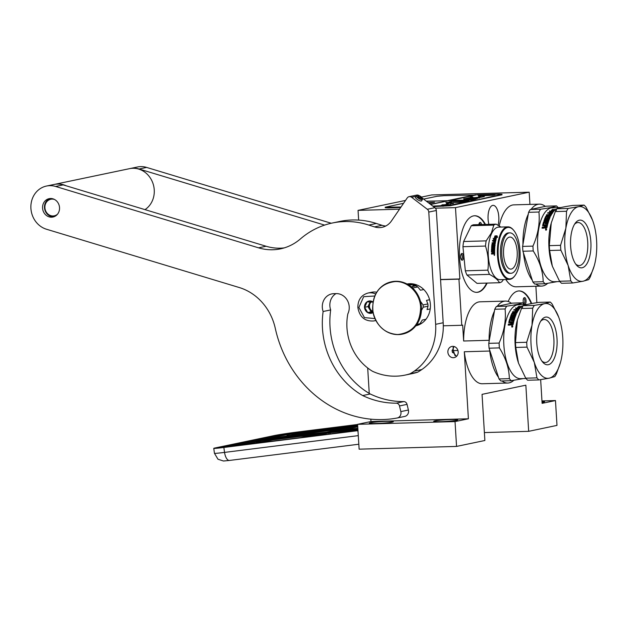 <?xml version="1.0" encoding="UTF-8"?>
<svg xmlns="http://www.w3.org/2000/svg" width="628" height="628" viewBox="0 0 628 628"><rect width="100%" height="100%" fill="white"/><g stroke="black" fill="none" stroke-linecap="round" stroke-linejoin="round"><path stroke-width="0.94" d="M523.462 252.951A40.985 17.513 88.4 0 0 532.309 280.3M535.872 284.021A40.985 17.513 88.4 0 0 541.634 286.085A40.985 17.513 88.4 0 0 547.624 283.385M541.634 286.085L516.192 286.808A40.985 17.513 -91.6 0 1 505.823 279.499M540.661 379.657L542.105 403.349L555.474 400.554L556.989 425.392L528.674 431.326L525.848 385.184L482.053 394.353L484.871 440.495L456.556 446.422L455.033 421.576L468.402 418.782L464.304 351.751L489.746 351.036L489.691 350.118M489.149 341.208L489.094 340.298A40.985 17.513 88.4 0 1 494.424 311.143M489.746 351.036A40.985 17.513 88.4 0 0 498.467 377.24M502.031 380.961A40.985 17.513 88.4 0 0 507.793 383.033A40.985 17.513 88.4 0 0 513.783 380.325M511.443 303.316A40.985 17.513 88.4 0 0 505.477 301.087A40.985 17.513 88.4 0 0 497.274 306.276M458.181 351.876A5.699 5.142 78.2 0 1 454.193 357.607A5.699 5.142 78.2 0 1 447.874 352.167A5.699 5.142 78.2 0 1 451.854 346.444A5.699 5.142 78.2 0 1 458.181 351.876M529.938 204.414L529.192 192.192L455.488 207.625L459.853 278.95L458.942 279.146L461.768 325.28L462.671 325.092L463.645 341.012L489.094 340.298M468.402 418.782L370.967 421.529L370.826 419.166M369.248 393.403L367.694 367.984M463.645 341.012A40.985 17.513 -91.6 0 1 480.035 301.809L505.477 301.087M507.793 383.033L482.351 383.747A40.985 17.513 -91.6 0 1 464.304 351.751M453.997 346.491L452.144 351.272L456.493 356.39M498.051 225.224A12.654 5.409 88.4 0 0 498.805 216.88A12.654 5.409 88.4 0 0 493.09 205.356A12.654 5.409 88.4 0 0 488.082 219.125A12.654 5.409 88.4 0 0 488.914 224.345M508.193 301.503A38.316 16.375 -91.6 0 1 519.058 290.937A38.316 16.375 -91.6 0 1 531.688 303.544M487.124 283.079A38.316 16.375 -91.6 0 1 476.848 292.358A38.316 16.375 -91.6 0 1 459.531 257.456A38.316 16.375 -91.6 0 1 474.682 215.757A38.316 16.375 -91.6 0 1 485.468 224.439M535.865 286.25L536.869 302.696M499.252 225.947A40.985 17.513 -91.6 0 1 513.877 204.861L539.326 204.147A40.985 17.513 88.4 0 0 531.115 209.336M461.768 325.28L443.297 325.799M456.556 446.422L359.122 449.169L357.599 424.324L370.967 421.529M358.651 220.09L358.054 210.372L405.531 200.434M421.451 197.098L431.758 194.939L529.192 192.192M386.408 421.357A12.026 0.832 -3.5 0 0 369.303 423.162A12.026 0.832 -3.5 0 0 376.211 423.492A12.026 0.832 -3.5 0 0 393.316 421.694A12.026 0.832 -3.5 0 0 386.408 421.357M450.825 419.543A12.026 0.832 -3.5 0 0 433.72 421.341A12.026 0.832 -3.5 0 0 440.628 421.678A12.026 0.832 -3.5 0 0 457.734 419.873A12.026 0.832 -3.5 0 0 450.825 419.543M455.033 421.576L357.599 424.324M518.814 290.945A38.316 16.375 -91.6 0 1 531.233 303.622M486.637 283.095A38.316 16.375 -91.6 0 1 476.605 292.358M474.446 215.765A38.316 16.375 -91.6 0 1 484.981 224.455M455.488 207.625L435.392 208.19M399.518 209.203L358.054 210.372M459.853 278.95L440.542 279.499M458.942 279.146L440.558 279.664M528.674 431.326L484.392 432.574M555.474 400.554L541.956 400.931M542.043 402.367A12.026 0.832 -3.5 0 0 544.578 401.692A12.026 0.832 -3.5 0 0 541.98 401.339M545.285 206.369A40.985 17.513 88.4 0 0 539.326 204.147M528.266 214.203A40.985 17.513 88.4 0 0 522.943 244.52M524.074 304.038A3.383 1.444 88.4 0 0 525.958 302.398A3.383 1.444 88.4 0 0 525.157 297.9A3.383 1.444 88.4 0 0 523.846 298.01A3.383 1.444 88.4 0 0 523.171 301.016A3.383 1.444 88.4 0 0 524.019 303.976A3.383 1.444 88.4 0 0 524.074 304.038M481.566 224.549A3.383 1.444 88.4 0 0 480.781 222.72A3.383 1.444 88.4 0 0 479.478 222.83A3.383 1.444 88.4 0 0 478.858 224.628M463.503 256.538A3.383 1.444 88.4 0 0 461.297 253.869A3.383 1.444 88.4 0 0 460.63 257.135A3.383 1.444 88.4 0 0 461.47 259.835A3.383 1.444 88.4 0 0 462.938 259.647A3.383 1.444 88.4 0 0 463.503 256.538M523.548 298.543A2.496 1.068 88.4 0 1 523.736 298.504A2.496 1.068 88.4 0 1 524.207 298.732A2.496 1.068 -91.6 0 1 524.867 301.519A2.496 1.068 -91.6 0 1 523.878 303.489A2.496 1.068 -91.6 0 1 523.689 303.457M479.18 223.372A2.496 1.068 88.4 0 1 479.368 223.325A2.496 1.068 88.4 0 1 479.839 223.552A2.496 1.068 -91.6 0 1 480.341 224.581M460.999 254.411A2.496 1.068 -91.6 0 1 461.188 254.364A2.496 1.068 -91.6 0 1 462.318 256.64A2.496 1.068 88.4 0 1 461.329 259.356A2.496 1.068 88.4 0 1 461.14 259.317M358.117 432.747L357.827 430.667L223.851 447.466A17.82 0.565 -8 0 1 213.756 448.368L214.454 453.306A17.82 0.565 172 0 0 224.549 452.403L223.851 447.466M213.756 448.368A17.82 0.565 -8 0 1 215.459 447.882L274.358 435.549A17.82 0.565 -8 0 1 297.86 431.97L357.607 424.481M265 439.812A0.895 0.785 78.6 0 1 265.04 439.804C281.273 436.46 324.291 429.921 357.12 425.815L357.685 425.698L357.136 425.815A71.725 2.284 -8 0 0 265.094 439.796L265.04 439.804A0.895 0.785 78.6 0 1 265.094 439.796M376.682 292.24A14.256 12.85 -101.8 0 0 371.847 292.232L367.992 293.041C361.265 295.05 357.889 299.846 357.858 307.422C359.522 317.038 364.844 321.552 373.833 320.947A14.256 12.85 -101.8 0 0 375.803 320.351M374.728 296.008L363.675 296.683L358.886 307.469L364.428 317.587L374.979 318.6M372.985 301.911A6.241 5.621 -101.8 0 0 367.176 301.746A6.241 5.621 -101.8 0 0 364.523 307.312A6.241 5.621 -101.8 0 0 373.103 312.579M372.954 302.092L367.074 301.903L364.609 307.304L367.718 312.548L373.299 312.391M364.609 307.304L367.977 306.597L371.093 311.841L372.961 311.786M370.19 301.746L367.977 306.597M367.718 312.548L371.093 311.841M371.117 301.73A5.346 4.82 -101.8 0 0 369.209 303.897A5.346 4.82 -101.8 0 0 368.722 306.574A5.346 4.82 -101.8 0 0 369.531 309.219A5.346 4.82 -101.8 0 0 372.946 311.692M372.883 311.315A5.346 4.82 -101.8 0 1 369.46 306.425A5.346 4.82 78.2 0 1 371.619 301.73M452.105 350.149A26.729 11.422 88.4 0 0 452.498 352.614M457.93 350.471L453.385 350.597A30.56 13.062 -91.6 0 1 453.055 347.48M455.033 355.691L453.385 350.597M560.388 362.788L556.455 373.786A41.88 17.898 -91.6 0 1 554.822 376.588L549.178 378.189A37.421 15.99 -91.6 0 0 560.592 362.034A37.421 15.99 -91.6 0 0 561.77 356.68A37.421 15.99 88.4 0 0 562.759 337.605A37.421 15.99 88.4 0 0 559.493 319.416A37.421 15.99 88.4 0 0 559.383 319.079L559.493 319.416M523.108 305.71L534.334 305.396L544.617 303.662L550.261 302.06L539.036 302.374C530.66 303.575 525.346 304.69 523.108 305.71A41.88 17.898 88.4 0 0 521.468 308.505L532.693 308.191L532.026 325.171A37.421 15.99 88.4 0 0 534.302 362.427L527.01 347.119L515.784 347.441A41.88 17.898 -91.6 0 1 515.604 345.023A41.88 17.898 88.4 0 1 515.486 342.59L517.409 319.966L521.468 308.505M541.807 360.959A21.517 9.192 -91.6 0 0 545.371 362.489A21.517 9.192 -91.6 0 0 546.07 362.411A21.517 9.192 88.4 0 0 553.927 339.897A21.517 9.192 88.4 0 0 544.154 319.479A21.517 9.192 88.4 0 0 543.456 319.558A21.517 9.192 -91.6 0 0 540.684 321.214M548.354 364.703A23.88 10.205 -91.6 0 1 542.67 362.097A23.88 10.205 -91.6 0 1 536.697 341.208A23.88 10.205 -91.6 0 1 541.485 320.021A23.88 10.205 -91.6 0 1 545.442 317.148A23.88 10.205 -91.6 0 1 557.02 338.806A23.88 10.205 -91.6 0 1 548.354 364.703M496.395 306.464L512.322 303.128L522.653 302.837C520.439 303.858 515.133 304.973 506.718 306.174L496.395 306.464A41.88 17.898 88.4 0 0 494.754 309.259L488.772 343.343L499.103 343.053C504.19 331.608 506.184 320.241 505.085 308.968L494.754 309.259M523.289 378.582L511.278 380.701L500.948 380.992A41.88 17.898 -91.6 0 1 499.017 378.943L509.347 378.653C509.127 368.314 505.807 358.062 499.393 347.896L489.071 348.195L499.017 378.943M511.278 380.701A41.88 17.898 -91.6 0 1 509.347 378.653M499.393 347.896A41.88 17.898 -91.6 0 1 499.221 345.486A41.88 17.898 88.4 0 1 499.103 343.053M489.071 348.195A41.88 17.898 -91.6 0 1 488.772 343.343M525.997 378.503L520.565 378.66A36.981 15.802 -91.6 0 1 503.852 344.976A36.981 15.802 88.4 0 1 518.477 304.737L527.033 304.494M524.317 304.572A41.88 17.898 88.4 0 0 522.653 302.837M506.718 306.174A41.88 17.898 88.4 0 0 505.085 308.968M518.453 309.157L517.896 308.67A36.981 15.802 -91.6 0 1 520.031 306.503L518.948 306.229L520.086 306.841M517.896 308.67L519.168 309.133L516.051 309.219L515.635 307.885L516.844 308.584A36.62 15.653 -91.6 0 1 519.003 306.566M516.844 308.584L515.706 308.207M516.773 308.262A36.981 15.802 -91.6 0 1 518.948 306.229M522.543 307.414L522.237 306.409L520.306 306.794A36.62 15.653 -91.6 0 0 518.375 308.701M522.182 306.064L522.48 307.084L521.342 306.754A36.981 15.802 -91.6 0 0 519.246 309.023L518.116 308.607A36.981 15.802 -91.6 0 1 520.251 306.456L522.237 306.409M516.726 311.519L512.801 311.629L516.726 311.519A36.981 15.802 -91.6 0 1 517.613 310.075L516.765 310.02A36.981 15.802 -91.6 0 0 515.949 311.307L515.046 311.331A36.981 15.802 -91.6 0 1 515.855 310.044L513.743 310.099A36.981 15.802 -91.6 0 1 514.104 309.58L518.783 309.659A36.981 15.802 -91.6 0 0 516.742 313.191L512.636 313.678A36.981 15.802 -91.6 0 0 511.796 315.609L512.998 315.578A36.981 15.802 -91.6 0 1 513.539 314.298L516.263 314.22A36.981 15.802 -91.6 0 0 513.877 321.23L512.974 321.261A36.981 15.802 -91.6 0 1 513.476 319.416L512.613 319.307A36.981 15.802 -91.6 0 0 512.173 320.861L511.263 320.884A36.981 15.802 -91.6 0 1 511.702 319.338L510.462 319.503A36.981 15.802 -91.6 0 0 509.81 321.921L513.696 321.952A36.981 15.802 -91.6 0 0 513.123 324.574L511.302 325.029L510.854 324.441L511.443 325.186M511.302 325.029L510.854 324.441L510.179 325.061L508.217 325.116A36.981 15.802 -91.6 0 1 508.405 324.15L508.547 324.315A36.62 15.653 -91.6 0 0 508.382 325.108M508.405 324.15L510.132 324.103L508.547 324.315M510.132 324.103L510.595 323.695A36.981 15.802 -91.6 0 1 510.8 322.761L510.941 322.949A36.62 15.653 -91.6 0 0 510.737 323.867L510.274 324.268M510.8 322.761L508.782 322.439A36.981 15.802 -91.6 0 1 509.748 318.875L510.36 318.749L509.873 319.095A36.62 15.653 -91.6 0 0 508.916 322.627L509.206 322.996M510.234 318.529L513.783 318.427L510.36 318.749M510.321 317.744A36.62 15.653 -91.6 0 1 510.501 317.219L510.383 316.983A36.981 15.802 -91.6 0 0 510.117 317.752L514.042 317.642A36.981 15.802 -91.6 0 0 513.783 318.427M515.235 315.028L515.125 314.777A36.981 15.802 -91.6 0 0 514.308 316.873L514.426 317.109A36.62 15.653 -91.6 0 1 515.235 315.028L515.141 314.926M511.059 316.74L510.674 316.198L513.688 316.112A36.981 15.802 -91.6 0 1 514.222 314.801L515.125 314.777M510.792 316.441A36.62 15.653 -91.6 0 1 512.016 313.6L512.424 313.042L514.254 313.27L512.527 313.325M510.674 316.198A36.981 15.802 -91.6 0 1 511.906 313.325L512.016 313.6M514.254 313.27A36.62 15.653 -91.6 0 1 514.677 312.454L512.472 312.234A36.981 15.802 -91.6 0 1 512.801 311.629M514.151 312.995A36.981 15.802 -91.6 0 1 514.575 312.171M516.82 311.81A36.62 15.653 -91.6 0 1 517.7 310.381L517.519 309.996M515.313 311.323A36.62 15.653 -91.6 0 1 515.941 310.35L515.855 310.044M514.104 309.58L518.869 309.965M511.796 315.609L513.115 315.829A36.62 15.653 -91.6 0 1 513.649 314.557L514.049 314M516.263 314.22L514.159 314.267M513.155 321.253A36.62 15.653 -91.6 0 1 513.602 319.628L513.5 319.503M511.451 320.884A36.62 15.653 -91.6 0 1 511.828 319.55L511.702 319.338M516.02 312.846L516.02 312.846A36.981 15.802 -91.6 0 1 516.342 312.218L516.342 312.406M516.122 313.121A36.62 15.653 -91.6 0 1 516.436 312.501M516.342 312.218L515.486 312.147A36.981 15.802 -91.6 0 0 515.054 312.972L515.164 313.246A36.62 15.653 -91.6 0 1 515.305 312.964M515.816 312.948L515.054 312.972M511.42 324.064L512.495 324.056A36.62 15.653 -91.6 0 1 512.754 322.894L511.71 322.737A36.981 15.802 -91.6 0 0 511.42 324.064L511.561 324.236A36.62 15.653 -91.6 0 1 511.592 324.056M512.362 323.883A36.981 15.802 -91.6 0 1 512.621 322.714M512.495 324.056L511.561 324.236M515.918 313.223L515.164 313.246M513.649 322.148L509.944 322.109M514.426 317.109L510.501 317.219M513.908 318.647A36.62 15.653 -91.6 0 1 514.159 317.87L513.963 317.878M512.676 326.05L512.503 326.654L511.71 326.678L511.812 326.073L512.676 326.05L512.731 326.717M512.566 326.796L511.883 326.631M512.22 327.18L512.738 325.893M511.93 326.073L512.676 325.806M512.079 327.039L512.307 325.665L511.726 326.905M514.308 316.873L510.383 316.983M511.906 313.325L512.424 313.042M517.26 320.523A36.981 15.802 88.4 0 0 515.125 344.662A36.981 15.802 -91.6 0 0 518.461 362.968L515.784 347.441M550.261 302.06A41.88 17.898 88.4 0 1 552.193 304.109L558.661 317.038M536.956 377.868L534.302 362.427A37.421 15.99 -91.6 0 0 549.178 378.189L538.887 379.916A41.88 17.898 -91.6 0 1 536.956 377.868L525.73 378.189L518.547 363.219M538.887 379.916L527.669 380.238A41.88 17.898 -91.6 0 1 525.73 378.189M559.383 319.079L559.383 319.071A37.421 15.99 88.4 0 0 544.617 303.662A37.421 15.99 88.4 0 0 532.026 325.171L526.711 342.276L515.486 342.59M526.711 342.276A41.88 17.898 88.4 0 0 527.01 347.119M534.334 305.396A41.88 17.898 88.4 0 0 532.693 308.191M513.665 230.288A25.748 11.006 -91.6 0 0 501.56 233.42A25.748 11.006 88.4 0 0 500.367 267.693A25.748 11.006 88.4 0 0 514.944 275.653A25.748 11.006 88.4 0 0 516.648 272.811A25.748 11.006 -91.6 0 0 513.665 230.288L513.272 229.824A26.282 11.233 -91.6 0 0 507.879 226.857L498.695 227.116A26.282 11.233 -91.6 0 0 491.74 233.286A26.282 11.233 88.4 0 0 489.118 262.543A26.282 11.233 88.4 0 0 500.178 279.664L509.363 279.405A26.282 11.233 88.4 0 0 514.583 276.132L514.944 275.653M507.879 226.857A26.282 11.233 -91.6 0 0 500.916 233.027A26.282 11.233 88.4 0 0 498.294 262.284A26.282 11.233 88.4 0 0 509.363 279.405M500.924 227.053L496.104 224.141L473.575 224.777A29.406 12.568 -91.6 0 0 471.275 225.742L463.629 241.513A29.406 12.568 88.4 0 0 462.946 246.694L465.332 270.809A29.406 12.568 88.4 0 0 466.949 275.025L476.99 283.361L499.519 282.726A29.406 12.568 88.4 0 0 501.819 281.76L503.523 279.57M471.275 225.742L493.804 225.107A29.406 12.568 -91.6 0 1 496.104 224.141M493.804 225.107L491.379 232.949L486.158 240.877A29.406 12.568 88.4 0 0 485.475 246.058C488.113 254.042 488.914 262.08 487.862 270.173A29.406 12.568 88.4 0 0 489.479 274.389C494.668 277.113 498.02 279.9 499.519 282.726M463.629 241.513L486.158 240.877M462.946 246.694L485.475 246.058M465.332 270.809L487.862 270.173M466.949 275.025L489.479 274.389M495.869 236.709L495.052 236.238L495.743 236.481A26.282 11.233 88.4 0 0 494.911 239.425L495.861 240.006L493.812 240.061L493.208 238.389L493.953 240.241M494.911 239.425L495.994 240.186M495.052 236.238A25.929 11.084 88.4 0 0 494.197 239.095L493.341 238.585M493.208 238.389L494.197 239.095M494.935 236.002A26.282 11.233 88.4 0 0 494.063 238.899M495.359 236.112L497.109 236.065M495.076 236.089L495.994 236.654A25.929 11.084 88.4 0 0 495.194 239.456M495.877 236.418A26.282 11.233 88.4 0 0 495.037 239.354L495.892 239.88A26.282 11.233 88.4 0 1 496.693 236.913L497.541 237.423L497.038 235.83L494.974 235.885L495.994 236.654M492.054 251.663L492.054 251.663A26.282 11.233 88.4 0 1 492.085 249.756L493.035 249.677A25.929 11.084 88.4 0 0 493.004 250.862M492.878 249.63A26.282 11.233 88.4 0 0 492.847 250.862L493.443 250.847A26.282 11.233 88.4 0 1 493.475 249.614L494.22 249.748A25.929 11.084 88.4 0 0 494.189 251.161M494.071 249.701A26.282 11.233 88.4 0 0 494.032 251.161L494.629 251.145A26.282 11.233 88.4 0 1 494.99 245.226L494.99 245.226M493.2 245.281A26.282 11.233 88.4 0 0 493.082 246.443L493.231 246.537A25.929 11.084 88.4 0 1 493.349 245.383L495.139 245.336M493.482 245.006L494.919 245.085M495.728 240.61L492.611 240.453L495.728 240.61A26.282 11.233 88.4 0 0 495.107 244.261L492.485 244.692A26.282 11.233 88.4 0 0 492.297 246.466L493.082 246.443M492.745 240.626A25.929 11.084 88.4 0 0 492.658 241.034M492.611 240.453A26.282 11.233 88.4 0 0 492.485 241.042L494.008 241.168A25.929 11.084 88.4 0 0 493.781 242.377M493.867 241.003A26.282 11.233 88.4 0 0 493.616 242.384L494.205 242.369A26.282 11.233 88.4 0 1 494.464 240.987L494.966 240.971M495.186 241.231L495.186 241.231A25.929 11.084 88.4 0 0 494.903 242.738L494.762 242.596A26.282 11.233 88.4 0 1 495.045 241.066L495.186 241.231M494.762 242.596L492.328 242.816L494.903 242.738M492.328 242.816A25.929 11.084 88.4 0 0 492.258 243.272M492.187 242.667A26.282 11.233 88.4 0 0 492.093 243.279L493.616 243.374A25.929 11.084 88.4 0 0 493.506 244.174L493.357 244.049A26.282 11.233 88.4 0 1 493.475 243.24M492.03 247.322L491.803 247.063A25.929 11.084 88.4 0 1 492.085 244.473L493.506 244.174M492.219 244.08L493.357 244.049M491.936 244.347A26.282 11.233 88.4 0 0 491.653 246.977L491.803 247.063M491.881 247.236L493.639 246.922A26.282 11.233 88.4 0 1 493.749 245.744L494.338 245.689M494.487 245.831L494.338 245.729A26.282 11.233 88.4 0 0 494.181 247.581L494.33 247.66A25.929 11.084 88.4 0 1 494.487 245.831L494.401 245.736M494.181 247.581L491.606 247.66L494.33 247.66M491.755 247.73A25.929 11.084 88.4 0 0 491.716 248.303M491.606 247.66A26.282 11.233 88.4 0 0 491.559 248.311L494.291 248.303A25.929 11.084 88.4 0 0 494.252 248.955L494.103 248.892A26.282 11.233 88.4 0 1 494.134 248.241M491.512 249.245A26.282 11.233 88.4 0 0 491.457 252.056L491.606 252.079A25.929 11.084 88.4 0 1 491.661 249.3L494.252 248.955M491.771 248.963L494.103 248.892M491.457 252.056L492.996 252.323A25.929 11.084 88.4 0 0 493.004 253.006L491.622 253.335A25.929 11.084 88.4 0 0 491.645 254.034L492.831 254.002M492.839 252.307A26.282 11.233 88.4 0 0 492.854 253.006L493.004 253.006M491.622 253.335L492.854 253.006M491.473 253.335A26.282 11.233 88.4 0 0 491.496 254.042L491.645 254.034M491.496 254.042L493.137 253.555L492.784 254.002M493.671 253.971L493.137 253.555L494.464 253.955M494.629 251.726L492.148 251.773L494.629 251.702A26.282 11.233 88.4 0 0 494.66 253.657L494.66 253.657M494.173 254.725L494.66 254.709M494.479 255.384L494.432 254.426L494.479 255.384L494.126 255.164M494.385 255.408L494.283 254.442L494.424 255.4M493.522 253.987L494.417 253.963M494.652 243.303A26.282 11.233 88.4 0 0 494.566 243.915L494.707 244.041A25.929 11.084 88.4 0 1 494.793 243.436L494.652 243.303M494.566 243.915L493.953 244.033A26.282 11.233 88.4 0 1 494.071 243.217L494.566 243.209M494.118 244.025A25.929 11.084 88.4 0 0 494.095 244.159L494.707 244.041M494.048 253.155L494.197 253.155A25.929 11.084 88.4 0 1 494.189 252.291L494.032 252.275A26.282 11.233 88.4 0 0 494.048 253.155L494.197 253.155M493.953 253.265L493.451 253.28A26.282 11.233 88.4 0 1 493.435 252.291L494.032 252.275M493.451 253.28L494.103 253.265M492.446 246.561L493.231 246.537M515.4 242.753A16.038 6.853 -91.6 0 1 516.781 259.757A16.038 6.853 -91.6 0 1 510.847 269.114A16.038 6.853 -91.6 0 1 505.383 263.407A16.038 6.853 88.4 0 1 504.001 246.404A16.038 6.853 88.4 0 1 509.936 237.046A16.038 6.853 88.4 0 1 515.4 242.753M509.818 232.862L508.531 232.894A20.229 8.643 88.4 0 0 501.05 244.692A20.229 8.643 88.4 0 0 502.785 266.139A20.229 8.643 -91.6 0 0 509.669 273.337L510.964 273.298A20.229 8.643 -91.6 0 1 504.072 266.099A20.229 8.643 88.4 0 1 502.337 244.661A20.229 8.643 88.4 0 1 509.818 232.862A20.229 8.643 88.4 0 1 516.703 240.061A20.229 8.643 -91.6 0 1 518.445 261.499A20.229 8.643 -91.6 0 1 510.964 273.298M594.229 265.848L590.296 276.846A41.88 17.898 -91.6 0 1 588.664 279.641L583.02 281.242A37.421 15.99 -91.6 0 0 594.433 265.087A37.421 15.99 -91.6 0 0 595.619 259.741A37.421 15.99 88.4 0 0 596.6 240.657A37.421 15.99 88.4 0 0 593.334 222.477A37.421 15.99 88.4 0 0 593.225 222.131L593.334 222.477M556.95 208.771L568.175 208.449L578.459 206.714L584.103 205.113L572.877 205.434C564.501 206.636 559.187 207.742 556.95 208.771A41.88 17.898 88.4 0 0 555.309 211.565L566.535 211.251L565.867 228.223A37.421 15.99 88.4 0 0 568.144 265.487L560.851 250.179L549.626 250.494A41.88 17.898 -91.6 0 1 549.445 248.076A41.88 17.898 88.4 0 1 549.327 245.65L551.251 223.026L555.309 211.565M575.648 264.011A21.517 9.192 -91.6 0 0 579.212 265.55A21.517 9.192 -91.6 0 0 579.919 265.463A21.517 9.192 88.4 0 0 587.769 242.958A21.517 9.192 88.4 0 0 577.995 222.532A21.517 9.192 88.4 0 0 577.297 222.618A21.517 9.192 -91.6 0 0 574.526 224.267M582.195 267.756A23.88 10.205 -91.6 0 1 576.512 265.149A23.88 10.205 -91.6 0 1 570.538 244.268A23.88 10.205 -91.6 0 1 575.327 223.081A23.88 10.205 -91.6 0 1 579.291 220.2A23.88 10.205 -91.6 0 1 590.862 241.866A23.88 10.205 -91.6 0 1 582.195 267.756M530.236 209.524L546.164 206.188L556.494 205.898C554.281 206.918 548.974 208.033 540.559 209.226L530.236 209.524A41.88 17.898 88.4 0 0 528.595 212.319L522.614 246.404L532.944 246.113C538.031 234.66 540.033 223.301 538.926 212.029L528.595 212.319M557.13 281.642L545.12 283.754L534.797 284.044A41.88 17.898 -91.6 0 1 532.858 281.996L543.189 281.705C542.969 271.367 539.656 261.122 533.235 250.957L522.912 251.247L532.858 281.996M545.12 283.754A41.88 17.898 -91.6 0 1 543.189 281.705M533.235 250.957A41.88 17.898 -91.6 0 1 533.062 248.539A41.88 17.898 88.4 0 1 532.944 246.113M522.912 251.247A41.88 17.898 -91.6 0 1 522.614 246.404M559.838 281.564L554.406 281.713A36.981 15.802 -91.6 0 1 537.694 248.036A36.981 15.802 88.4 0 1 552.318 207.79L560.883 207.546M558.159 207.625A41.88 17.898 88.4 0 0 556.494 205.898M540.559 209.226A41.88 17.898 88.4 0 0 538.926 212.029M552.295 212.209L551.737 211.722A36.981 15.802 -91.6 0 1 553.872 209.556L552.844 209.626L553.935 209.893M551.737 211.722L553.009 212.193L549.893 212.28L549.476 210.937L550.685 211.644A36.62 15.653 -91.6 0 1 552.844 209.626M550.685 211.644L549.547 211.267M550.615 211.322A36.981 15.802 -91.6 0 1 552.789 209.281M556.384 210.474L556.078 209.469L554.147 209.854A36.62 15.653 -91.6 0 0 552.216 211.762M556.023 209.124L556.322 210.137L555.183 209.807A36.981 15.802 -91.6 0 0 553.087 212.083L551.957 211.667A36.981 15.802 -91.6 0 1 554.092 209.516L556.078 209.469M550.568 214.58L546.643 214.69L550.568 214.58A36.981 15.802 -91.6 0 1 551.455 213.135L550.607 213.073A36.981 15.802 -91.6 0 0 549.798 214.368L548.888 214.391A36.981 15.802 -91.6 0 1 549.696 213.096L547.585 213.159A36.981 15.802 -91.6 0 1 547.946 212.641L552.632 212.719A36.981 15.802 -91.6 0 0 550.583 216.244L546.478 216.739A36.981 15.802 -91.6 0 0 545.646 218.67L546.847 218.638A36.981 15.802 -91.6 0 1 547.38 217.351L550.104 217.28A36.981 15.802 -91.6 0 0 547.718 224.29L546.815 224.314A36.981 15.802 -91.6 0 1 547.318 222.477L546.454 222.367A36.981 15.802 -91.6 0 0 546.015 223.921L545.112 223.945A36.981 15.802 -91.6 0 1 545.544 222.391L544.303 222.563A36.981 15.802 -91.6 0 0 543.652 224.973L547.538 225.012A36.981 15.802 -91.6 0 0 546.964 227.626L545.143 228.09L544.704 227.501L545.285 228.247M545.143 228.09L544.704 227.501L544.021 228.121L542.058 228.176A36.981 15.802 -91.6 0 1 542.247 227.21L542.388 227.375A36.62 15.653 -91.6 0 0 542.231 228.168M542.247 227.21L543.974 227.155L542.388 227.375M543.974 227.155L544.437 226.747A36.981 15.802 -91.6 0 1 544.641 225.821L544.782 226.001A36.62 15.653 -91.6 0 0 544.578 226.92L544.115 227.328M544.641 225.821L542.623 225.499A36.981 15.802 -91.6 0 1 543.597 221.935L544.084 221.582L543.722 222.155A36.62 15.653 -91.6 0 0 542.757 225.688L543.047 226.049M544.084 221.582L547.749 221.708L544.201 221.81M544.162 220.805A36.62 15.653 -91.6 0 1 544.343 220.279L544.225 220.043A36.981 15.802 -91.6 0 0 543.958 220.805L547.883 220.695A36.981 15.802 -91.6 0 0 547.624 221.488M549.076 218.089L548.966 217.83A36.981 15.802 -91.6 0 0 548.15 219.933L548.268 220.169A36.62 15.653 -91.6 0 1 549.076 218.089L548.982 217.979M544.9 219.792L544.515 219.258L547.53 219.172A36.981 15.802 -91.6 0 1 548.063 217.853L548.966 217.83M544.633 219.502A36.62 15.653 -91.6 0 1 545.858 216.652L546.266 216.103L548.095 216.33L546.368 216.377M544.515 219.258A36.981 15.802 -91.6 0 1 545.756 216.385L545.858 216.652M548.095 216.33A36.62 15.653 -91.6 0 1 548.519 215.514L546.313 215.286A36.981 15.802 -91.6 0 1 546.643 214.69M547.993 216.056A36.981 15.802 -91.6 0 1 548.417 215.231M550.662 214.87A36.62 15.653 -91.6 0 1 551.541 213.441L551.368 213.049M549.162 214.384A36.62 15.653 -91.6 0 1 549.783 213.402L549.696 213.096M547.946 212.641L552.711 213.025M545.646 218.67L546.957 218.889A36.62 15.653 -91.6 0 1 547.49 217.618L547.891 217.06M550.104 217.28L548.001 217.327M546.996 224.314A36.62 15.653 -91.6 0 1 547.451 222.689L547.341 222.555M545.292 223.937A36.62 15.653 -91.6 0 1 545.669 222.602L545.544 222.391M547.49 225.201L543.785 225.162A36.62 15.653 -91.6 0 1 543.785 225.154M549.861 215.899L549.767 216.283L549.861 215.899A36.981 15.802 -91.6 0 1 550.183 215.278L550.183 215.467M549.963 216.173A36.62 15.653 -91.6 0 1 550.277 215.561M550.183 215.278L549.327 215.2A36.981 15.802 -91.6 0 0 548.903 216.032L549.005 216.307A36.62 15.653 -91.6 0 1 549.147 216.024M549.657 216.008L548.903 216.032M545.261 227.124L546.344 227.108A36.62 15.653 -91.6 0 1 546.596 225.954L545.551 225.797A36.981 15.802 -91.6 0 0 545.261 227.124L545.402 227.289A36.62 15.653 -91.6 0 1 545.442 227.116M546.203 226.944A36.981 15.802 -91.6 0 1 546.462 225.774M546.344 227.108L545.402 227.289M549.767 216.283L549.005 216.307M548.268 220.169L544.343 220.279M547.749 221.708A36.62 15.653 -91.6 0 1 548.001 220.93L547.804 220.93M546.517 229.11L546.344 229.715L545.551 229.73L545.654 229.134L546.517 229.11L546.572 229.777M546.407 229.856L545.724 229.683M546.062 230.233L546.58 228.953M545.779 229.134L546.517 228.867M545.92 230.099L546.148 228.725L545.567 229.958M548.15 219.933L544.225 220.043M545.756 216.385L546.266 216.103M551.101 223.576A36.981 15.802 88.4 0 0 548.966 247.715A36.981 15.802 -91.6 0 0 552.302 266.021L549.626 250.494M584.103 205.113A41.88 17.898 88.4 0 1 586.034 207.161L592.502 220.098M570.797 280.928L568.144 265.487A37.421 15.99 -91.6 0 0 583.02 281.242L572.728 282.977A41.88 17.898 -91.6 0 1 570.797 280.928L559.572 281.242L552.389 266.28M572.728 282.977L561.51 283.291A41.88 17.898 -91.6 0 1 559.572 281.242M593.225 222.131L593.225 222.131A37.421 15.99 88.4 0 0 578.459 206.714A37.421 15.99 88.4 0 0 565.867 228.223L560.553 245.328L549.327 245.65M560.553 245.328A41.88 17.898 88.4 0 0 560.851 250.179M568.175 208.449A41.88 17.898 88.4 0 0 566.535 211.251M57.564 214.148A8.462 7.63 78.2 0 1 53.074 215.961A8.462 7.63 78.2 0 1 44.91 207.75A8.462 7.63 78.2 0 1 52.045 199.1A8.462 7.63 78.2 0 1 54.487 199.469M54 216.739A9.357 8.431 78.2 0 1 53.506 216.77A9.357 8.431 78.2 0 1 44.627 208.912A9.357 8.431 78.2 0 1 50.185 198.519M66.081 185.762A22.278 20.08 78.2 0 0 57.619 184.004A22.278 20.08 -101.8 0 0 54.416 184.389A22.278 20.08 -101.8 0 0 54.228 184.428M144.997 209.626A22.278 20.08 78.2 0 0 153.279 184.397A22.278 20.08 78.2 0 0 132.759 168.28A22.278 20.08 -101.8 0 0 129.549 168.657L54.416 184.389M422.095 197.946L434.866 207.687A3.564 3.211 78.2 0 1 436.327 210.49L443.187 322.745A53.459 48.191 78.2 0 1 421.851 369.523L414.299 371.109A76.632 69.072 78.2 0 1 410.131 373.754A62.015 55.9 -101.8 0 1 404.989 375.12A62.015 55.9 -101.8 0 1 372.514 371.281A51.504 46.425 -101.8 0 1 347.849 313.843A13.541 12.207 78.2 0 0 347.253 300.2A13.541 12.207 78.2 0 0 336.153 293.606L333.743 293.676A13.541 12.207 78.2 0 0 331.788 293.904A13.541 12.207 78.2 0 0 323.122 311.504A78.586 70.838 -101.8 0 0 362.67 395.554L370.222 393.976A89.105 80.321 -101.8 0 0 403.773 401.59A3.564 3.211 78.2 0 1 407.046 404.369L399.494 405.955L400.845 411.599A5.346 4.82 -101.8 0 1 397.257 417.981A5.346 4.82 -101.8 0 1 397.179 417.997A114.053 102.811 78.2 0 1 382.578 419.567A114.053 102.811 78.2 0 1 275.284 328.358A53.459 48.191 78.2 0 0 239.252 287.53L46.456 229.228A22.278 20.08 78.2 0 1 31.4 201.91A22.278 20.08 78.2 0 1 46.488 186.045A22.278 20.08 78.2 0 1 55.633 186.469L258.54 247.825L266.091 246.247A53.459 48.191 -101.8 0 0 284.241 247.895M258.54 247.825A53.459 48.191 78.2 0 0 280.504 248.853A53.459 48.191 78.2 0 0 300.443 238.907A85.541 77.103 78.2 0 1 332.338 223.011A85.541 77.103 78.2 0 1 368.801 225.052L374.492 226.889A17.82 16.061 78.2 0 0 382.091 227.32A17.82 16.061 78.2 0 0 391.472 220.93L407.227 197.953A3.564 3.211 78.2 0 1 411.599 197.278L427.315 209.273A3.564 3.211 78.2 0 1 428.775 212.068L435.636 324.323A53.459 48.191 -101.8 0 1 414.299 371.109M399.494 405.955A3.564 3.211 -101.8 0 0 396.221 403.168A89.105 80.321 -101.8 0 1 362.67 395.554M415.83 325.846A21.383 19.28 -101.8 0 0 430.188 302.531A21.383 19.28 -101.8 0 0 409.762 283.707A21.383 19.28 -101.8 0 0 407.07 283.997M50.475 198.503A9.381 8.454 78.2 0 1 59.456 206.855A9.381 8.454 78.2 0 1 52.972 217.029A9.381 8.454 78.2 0 1 51.622 217.194A9.381 8.454 78.2 0 1 42.641 208.834A9.381 8.454 78.2 0 1 49.125 198.668A9.381 8.454 78.2 0 1 50.475 198.503M332.338 223.011L339.889 221.425A85.541 77.103 78.2 0 1 376.353 223.474L382.044 225.311A17.82 16.061 -101.8 0 0 385.757 226.017M46.488 186.045L54.039 184.467A22.278 20.08 -101.8 0 1 63.185 184.891L266.091 246.247M407.046 404.369L408.396 410.021A5.346 4.82 78.2 0 1 404.809 416.403A5.346 4.82 78.2 0 1 404.73 416.419L397.343 417.965M323.122 311.504L330.673 309.926A78.586 70.838 -101.8 0 0 370.222 393.976M330.673 309.926A13.541 12.207 78.2 0 1 336.011 293.614M404.989 375.12L412.541 373.542A62.015 55.9 -101.8 0 0 417.683 372.176L410.131 373.754M421.851 369.523A76.632 69.072 78.2 0 1 417.683 372.176M415.673 196.862A3.65 1.138 31.4 0 0 415.438 197.451A3.65 1.138 31.4 0 0 417.989 199.908A3.65 1.138 31.4 0 0 421.325 201.046A3.65 1.138 31.4 0 0 421.349 201.046A3.65 1.138 31.4 0 0 421.749 200.575M409.111 196.674L416.662 195.096A3.564 3.211 78.2 0 1 418.962 195.559M412.306 283.825L408.129 284.586M419.025 324.441L420.697 323.907M415.453 197.498L415.563 197.035M129.745 168.618A22.278 20.08 78.2 0 1 129.933 168.579A22.278 20.08 78.2 0 1 139.086 169.003L324.598 225.099M129.933 168.579L137.485 166.993A22.278 20.08 -101.8 0 1 146.638 167.425L331.239 223.246M423.06 304.941A22.011 19.837 78.2 0 1 423.162 306.072A22.011 19.837 78.2 0 1 423.201 307.21L428.013 306.197A22.011 19.837 -101.8 0 0 427.872 303.936L423.06 304.941L420.564 301.456M408.773 284.986L416.34 284.767M423.774 289.532L420.454 290.222L417.777 286.933A22.011 19.837 -101.8 0 0 415.932 285.858L411.309 286.823M415.932 285.858L412.934 285.826L416.921 284.986M417.777 286.933L412.965 287.946A22.011 19.837 -101.8 0 0 411.787 287.224M413.263 288.597L412.965 287.946M427.872 303.936L426.483 300.38L429.615 299.721M430.235 308.921L427.048 309.588L428.013 306.197M421.514 310.271L423.201 307.21M416.238 325.328L418.319 324.896A22.011 19.837 -101.8 0 0 420.022 323.71L416.929 324.354M420.022 323.71L422.275 320.052L425.972 319.275M421.765 323.232L419.724 323.938M395.012 281.572C407.815 280.849 420.101 293.205 420.634 307.351C420.195 323.451 412.729 332.495 398.246 334.481C385.443 335.203 373.158 322.847 372.624 308.701C373.063 292.593 380.529 283.55 395.012 281.572M421.435 198.15A2.135 0.667 31.4 0 0 420.721 196.721A2.135 0.667 31.4 0 0 418.193 195.669A2.135 0.667 31.4 0 0 417.981 196.046A2.135 0.667 31.4 0 0 419.465 197.482A2.135 0.667 31.4 0 0 421.427 198.15A2.135 0.667 31.4 0 0 421.435 198.15M422.11 197.993A2.677 0.832 31.4 0 1 421.843 198.456A2.677 0.832 -148.6 0 1 418.68 197.145A2.677 0.832 -148.6 0 1 417.793 195.363A2.677 0.832 31.4 0 1 417.808 195.355L416.694 195.567A3.564 1.115 31.4 0 0 416.67 195.567A3.564 1.115 -148.6 0 0 416.333 195.771A3.564 1.115 -148.6 0 0 418.319 198.275A3.564 1.115 -148.6 0 0 422.079 199.696A3.564 1.115 31.4 0 0 422.416 199.492A3.564 1.115 31.4 0 0 422.44 199.076L422.11 197.993A2.677 0.832 31.4 0 0 420.25 196.195A2.677 0.832 31.4 0 0 417.808 195.355M418.012 196.124L418.86 195.85L420.65 196.792L421.561 197.914L420.988 198.228M418.86 195.85L418.381 196.635M420.65 196.792L420.038 197.789M422.165 198.566L421.898 198.731C418.876 197.953 417.424 196.839 417.541 195.41L417.275 195.575M433.477 206.628L450.158 205.749L502.015 194.806L501.976 194.272L498.907 194.131L477.17 194.743L449.609 200.646M403.569 203.291L385.2 207.224L385.231 207.758L388.3 207.899L400.648 207.554M432.802 206.117L450.127 205.215L475.435 200.136M385.2 207.224L401.017 207.012M475.577 195.073L444.153 195.669L437.057 196.281L423.61 199.1M476.197 200.112L501.976 194.272M441.217 205.364L450.676 204.547L442.136 204.814L444.279 205.097L441.217 205.364M452.772 201.196L448.996 201.981L451.414 201.918L449.146 202.389L445.849 202.483C448.541 203.017 454.499 202.852 463.723 201.981L460.418 202.075L468.88 200.74L452.772 201.196L450.983 201.926M446.477 204.108L449.648 203.166L446.861 203.229L452.498 203.095L453.361 203.558L452.607 203.087L446.744 203.236L449.538 203.174L446.477 204.108M450.676 203.7L452.553 203.543L450.676 203.7M446.853 203.244L446.327 203.755L446.869 203.409M475.42 199.916L448.847 200.67L430.659 204.477M430.361 204.249L447.254 200.999M429.183 203.354L434.521 202.24L428.272 202.656M426.498 201.298L447.238 200.717M426.326 201.164L448.007 200.842M475.553 194.79L447.992 200.56M486.983 194.68L478.081 195.449L481.299 195.873L492.713 195.245L494.982 194.766L486.983 194.68M465.12 198.621L472.9 197.004M465.85 198.448L472.9 196.972M472.476 198.04L474.203 197.569M479.737 196.988L480.718 196.682L479.156 196.132L479.47 196.517L478.536 196.533L480.538 196.697L479.557 196.996M478.983 196.148L479.47 196.533M479.627 196.54L479.156 196.164M463.684 198.754L479.454 197.969L477.649 197.671L484.321 196.619L463.684 198.754L479.439 197.773M478.371 197.71L484.329 196.619M470.207 196.556L472.413 196.87M470.184 198.495L463.841 199.539L477.311 198.636L470.191 198.636M476.173 199.759L449.601 200.513M445.48 204.532L443.776 205.034M447.623 204.814L445.503 204.885M466.918 201.148L452.796 201.549M449.146 202.389L448.431 202.766M451.414 201.918L449.169 202.742M485.287 195.19L479.714 195.669M485.279 195.041L493.019 195.175M479.635 196.658L479.164 196.274M428.343 202.711L433.069 202.538M433.061 202.397L429.034 203.236M358.29 435.636L224.549 452.403A8.91 3.847 -97.1 0 0 229.432 460.45L358.816 444.231M217.688 447.921L357.984 430.518L225.366 447.144A14.256 0.455 172 0 1 218.646 447.481L277.545 435.149A14.256 0.455 172 0 1 296.345 432.284L357.615 424.606M229.565 460.426A8.91 3.847 -97.1 0 1 229.432 460.45L223.435 461.007L217.971 459.225L214.454 453.306M218.646 447.481A0.895 0.801 78.2 0 1 219.384 447.811M224.243 447.285L278.471 435.934A13.369 0.424 172 0 1 296.094 433.249L357.677 425.525M277.545 435.149A0.895 0.801 78.2 0 1 278.471 435.934L278.51 436.209M296.345 432.284L296.102 433.289M227.642 446.861L284.029 435.055L357.677 425.572L293.457 433.618M300.812 433.713L291.871 434.827L292.13 433.87L286.25 434.764L257.975 440.683L262.779 440.15L257.998 440.73M292.13 433.87L357.685 425.651M229.715 446.602L255.329 441.241L262.512 440.338A71.725 2.284 -8 0 0 271.265 441.39M330.744 433.932A71.725 2.284 -8 0 0 357.944 429.89M355.581 426.137L328.067 431.899L266.767 439.576A69.944 2.229 172 0 1 354.687 426.184L355.597 426.137A0.895 0.801 -101.8 0 0 355.487 426.161M274.883 440.935A69.944 2.229 172 0 1 264.05 440.15L324.582 432.496L299.807 437.81M302.201 437.512L327.816 432.15L357.842 428.32M357.936 429.827A69.944 2.229 172 0 1 327.125 434.388L357.936 429.827M330.485 431.648L357.842 428.225L330.461 431.601L357.701 425.894M291.91 435.11L287.177 435.549A0.895 0.801 -101.8 0 0 286.25 434.764M287.216 435.863L279.476 437.159M241.317 445.142L256.797 441.931M255.329 441.241A0.895 0.801 78.2 0 1 256.248 442.018L256.303 442.379M257.676 440.88L257.409 441.657M262.512 440.338A0.895 0.816 -102.3 0 0 262.449 440.346L262.449 440.346C252.495 442.928 257.99 441.547 256.153 443.038A72.62 2.316 -8 0 0 256.624 443.227M267.591 439.545L325.744 432.252L355.605 426.129M282.278 437.7A69.056 2.198 172 0 1 344.733 428.406M266.437 439.781L266.178 440.746L315.083 434.615M299.776 437.818L325.43 432.449A0.895 0.801 -101.8 0 0 325.304 432.472M260.659 442.018A69.056 2.198 172 0 1 264.992 440.927L266.178 440.746L266.319 441.72M264.05 440.15A0.895 0.816 77.7 0 1 264.992 440.927L265.11 441.814M313.812 436.06L328.734 432.935L357.905 429.246M327.816 432.15A0.895 0.801 78.2 0 1 328.734 432.935L328.907 434.136M330.163 431.789L330.085 433.972M341.318 430.298L357.756 426.859M375.662 294.014A14.256 12.85 -101.8 0 0 367.992 293.041M368.801 225.052L376.353 223.474M63.185 184.891L55.633 186.469M408.396 410.021L400.845 411.599M403.773 401.59L396.221 403.168M443.187 322.745L435.636 324.323M436.327 210.49L428.775 212.068M434.866 207.687L427.315 209.273M415.971 196.36L411.599 197.278M382.044 225.311L374.492 226.889M408.012 283.848A21.383 19.28 -101.8 0 0 407.25 284.091M415.956 325.689A21.383 19.28 -101.8 0 0 416.757 325.61M146.638 167.425L139.086 169.003M376.941 291.926A26.729 24.099 78.2 0 1 391.37 281.815A26.729 24.099 78.2 0 1 395.216 281.36A26.729 24.099 78.2 0 1 420.799 305.161A26.729 24.099 78.2 0 1 402.328 334.143A26.729 24.099 78.2 0 1 398.474 334.598L402.721 334.057A26.729 24.099 78.2 0 1 402.524 334.104M398.419 334.598A26.729 24.099 78.2 0 1 384.98 330.626M395.616 281.281A26.729 24.099 78.2 0 1 421.192 305.075A26.729 24.099 78.2 0 1 402.721 334.057C416.584 329.598 422.683 319.401 421.019 303.473C417.337 289.422 408.883 282.019 395.648 281.273L391.77 281.736A26.729 24.099 78.2 0 1 395.616 281.281M391.566 281.776A26.729 24.099 78.2 0 1 391.77 281.736L391.37 281.815C377.538 286.258 371.438 296.432 373.056 312.32C376.714 326.419 385.176 333.845 398.45 334.598M450.158 205.749L450.127 205.215M443.062 206.361L443.023 205.827M388.3 207.899L388.269 207.373M501.505 194.994L501.474 194.468M472.366 198.032L474.219 197.82M293.441 433.618L283.966 435.063L227.611 446.861M267.583 439.545L266.759 439.631M274.931 440.935L259.246 441.939L259.686 442.536M375.889 320.516L373.833 320.947M397.257 417.981L404.809 416.403M415.446 197.223L416.333 195.771M421.529 200.944L422.416 199.492"/></g></svg>
